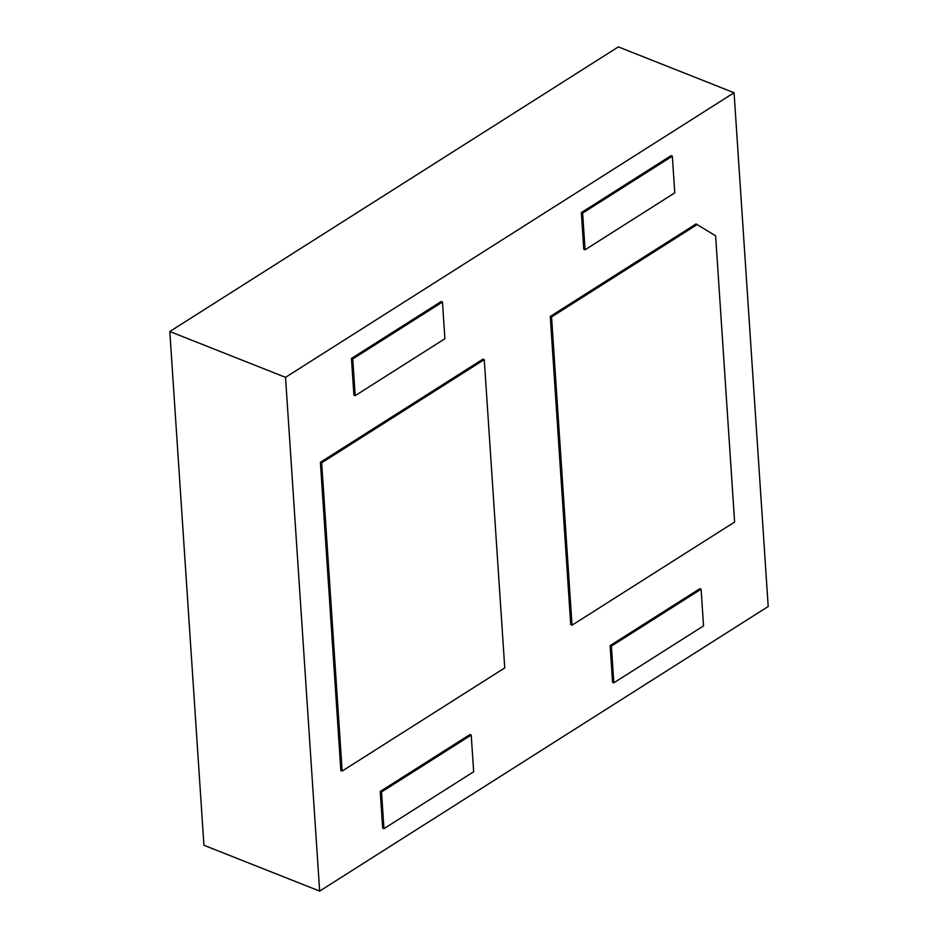 <?xml version="1.0" encoding="UTF-8"?>
<svg xmlns="http://www.w3.org/2000/svg" width="938" height="938" viewBox="0 0 938 938"><rect width="100%" height="100%" fill="white"/><g stroke="black" fill="none" stroke-linecap="round" stroke-linejoin="round"><path stroke-width="1.41" d="M550.266 316.446L570.738 624.696L572.028 625.2L551.556 316.95L550.266 316.446L696.043 223.948L715.612 235.801L734.618 522.032L572.028 625.2M734.067 92.733L285.527 377.346L319.659 891.1L768.199 606.487L734.067 92.733L618.341 46.9L169.801 331.513L285.527 377.346M380.23 791.473L469.938 734.548L471.228 735.064L473.667 771.751L383.959 828.676L382.669 828.172L380.23 791.473L381.52 791.977L471.228 735.064M320.386 462.305L482.988 359.137L484.266 359.641L504.75 667.903L342.147 771.071L340.857 770.555L320.386 462.305L321.675 462.809L484.266 359.641M610.11 645.614L612.549 682.301L613.827 682.817L611.388 646.118L610.11 645.614L699.818 588.689L701.096 589.193L703.535 625.892L613.827 682.817M351.469 358.445L441.177 301.52L442.466 302.036L444.905 338.735L355.197 395.648L353.907 395.144L351.469 358.445L352.758 358.961L442.466 302.036M581.349 212.586L671.057 155.661L672.335 156.165L674.774 192.865L585.066 249.789L583.788 249.285L581.349 212.586L582.627 213.09L672.335 156.165M169.801 331.513L203.933 845.267L319.659 891.1M383.959 828.676L381.52 791.977M342.147 771.071L321.675 462.809M697.321 224.452L551.556 316.95M701.096 589.193L611.388 646.118M355.197 395.648L352.758 358.961M585.066 249.789L582.627 213.09"/></g></svg>
